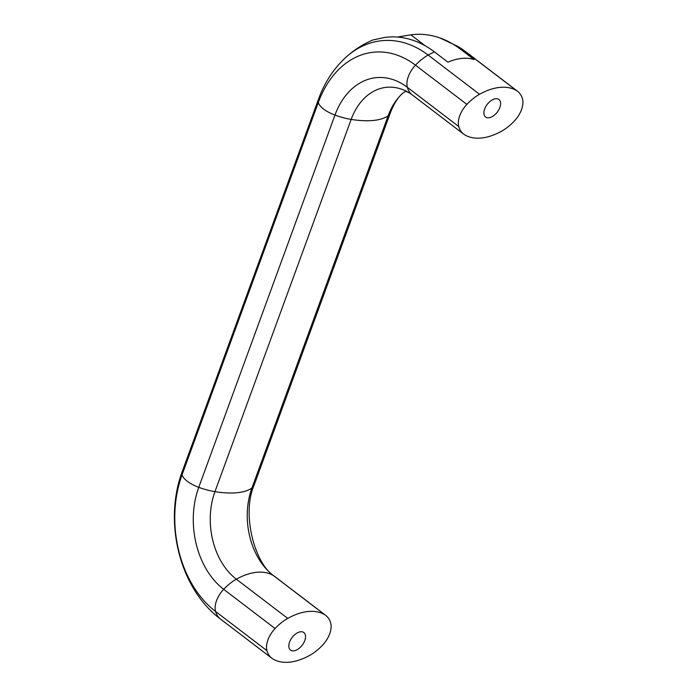 <?xml version="1.0" encoding="UTF-8"?>
<svg xmlns="http://www.w3.org/2000/svg" width="697" height="697" viewBox="0 0 697 697"><rect width="100%" height="100%" fill="white"/><g stroke="black" fill="none" stroke-linecap="round" stroke-linejoin="round"><path stroke-width="1.05" d="M300.668 631.778A11.004 6.343 -52.7 0 1 303.857 632.554A11.004 6.343 -52.7 0 1 303.7 642.895A11.004 6.343 -52.7 0 1 293.69 650.832A11.004 6.343 -52.7 0 1 290.501 650.057A11.004 6.343 -52.7 0 1 290.658 639.715A11.004 6.343 -52.7 0 1 300.668 631.778M495.741 98.704A11.004 6.343 -52.7 0 1 498.93 99.488A11.004 6.343 -52.7 0 1 498.782 109.83A11.004 6.343 -52.7 0 1 488.771 117.767A11.004 6.343 -52.7 0 1 485.574 116.991A11.004 6.343 -52.7 0 1 485.731 106.641A11.004 6.343 -52.7 0 1 495.741 98.704M397.351 37.063L410.855 34.85A114.116 82.107 84.3 0 1 439.72 37.865A114.116 82.107 84.3 0 1 460.665 49.33L474.073 59.559A64.499 37.176 127.3 0 0 447.918 62.172L434.51 51.935A114.116 82.107 -95.7 0 0 384.709 37.464L372.886 39.973C362.806 44.286 353.71 50.158 345.599 57.572A111.137 79.963 -95.7 0 0 345.067 58.069C333.262 69.247 324.427 82.899 318.564 99.026A36.749 14.236 -159.9 0 0 318.355 102.389A100.507 72.314 -95.7 0 1 415.49 65.187A20.405 11.762 127.3 0 0 407.388 87.343A74.919 53.904 -95.7 0 0 334.978 115.075A20.405 7.902 -159.9 0 1 318.355 102.389L182.126 474.64A36.749 14.236 -159.9 0 1 182.335 471.277L318.564 99.026M466.885 104.402A36.749 21.189 -52.7 0 1 479.545 94.278A64.499 37.176 -52.7 0 1 516.538 90.575A36.749 21.189 -52.7 0 1 517.592 91.298A36.749 21.189 -52.7 0 1 522.462 98.852A20.405 11.762 -52.7 0 1 514.351 121.008A36.749 21.189 -52.7 0 1 501.701 131.132A64.499 37.176 -52.7 0 1 464.699 134.826A36.749 21.189 -52.7 0 1 463.644 134.112A36.749 21.189 -52.7 0 1 458.783 126.558A20.405 11.762 -52.7 0 1 466.885 104.402L415.49 65.187A36.749 21.189 127.3 0 1 428.15 55.063A111.137 79.963 -95.7 0 0 345.599 57.572M458.783 126.558L407.388 87.343A36.749 21.189 127.3 0 0 412.249 94.897L409.409 92.945A64.29 46.255 -95.7 0 0 409.052 92.727A64.29 46.255 -95.7 0 0 351.166 119.414A36.749 14.236 -159.9 0 1 334.978 115.075L198.75 487.325A20.405 7.902 -159.9 0 1 182.126 474.64A100.507 72.314 84.3 0 0 215.582 611.478A36.749 21.189 127.3 0 0 220.444 619.023C179.303 588.355 163.359 521.548 182.335 471.277M275.08 628.537A36.749 21.189 -52.7 0 1 287.739 618.405A64.499 37.176 -52.7 0 1 324.732 614.71A36.749 21.189 -52.7 0 1 325.787 615.434A36.749 21.189 -52.7 0 1 330.657 622.979A20.405 11.762 -52.7 0 1 322.545 645.143A36.749 21.189 -52.7 0 1 309.895 655.267A64.499 37.176 -52.7 0 1 272.893 658.961A36.749 21.189 -52.7 0 1 271.839 658.238A36.749 21.189 -52.7 0 1 266.977 650.693A20.405 11.762 -52.7 0 1 275.08 628.537L223.685 589.322A74.919 53.904 84.3 0 1 198.75 487.325A36.749 14.236 -159.9 0 0 214.946 491.664L351.166 119.414A64.499 24.987 -159.9 0 0 373.444 120.442A64.499 24.987 -159.9 0 0 388.168 115.711A64.29 46.255 -95.7 0 1 402.239 93.659A64.29 46.255 -95.7 0 1 402.552 93.372L405.698 91.229M266.977 650.693L215.582 611.478A20.405 11.762 127.3 0 1 223.685 589.322A36.749 21.189 127.3 0 1 236.344 579.19A64.29 46.255 84.3 0 1 214.946 491.664A64.499 24.987 -159.9 0 0 237.224 492.701A64.499 24.987 -159.9 0 0 251.939 487.97L388.168 115.711A36.749 14.236 -159.9 0 0 390.337 112.879C393.831 103.975 397.795 97.571 402.239 93.659M324.732 614.71L273.337 575.495A64.29 46.255 84.3 0 1 251.939 487.97A36.749 14.236 -159.9 0 0 254.117 485.129C241.267 514.7 255.111 564.431 274.391 576.219A36.749 21.189 127.3 0 0 273.337 575.495A64.499 37.176 127.3 0 0 256.679 572.307A64.499 37.176 127.3 0 0 236.344 579.19L287.739 618.405M425.118 45.732L410.855 34.85M458.408 46.743L466.197 52.083A36.749 21.189 127.3 0 0 465.143 51.369A111.137 79.963 -95.7 0 0 458.408 46.743A111.137 79.963 -95.7 0 0 457.79 46.368L439.72 37.865M516.538 90.575L465.143 51.369A64.499 37.176 127.3 0 0 460.665 49.33M434.51 51.935A64.499 37.176 127.3 0 0 428.15 55.063L479.545 94.278M405.549 91.246L409.052 92.727M463.644 134.112L412.249 94.897M517.592 91.298L466.197 52.083M254.117 485.129L390.337 112.879M271.839 658.238L220.444 619.023M325.787 615.434L274.391 576.219"/></g></svg>
